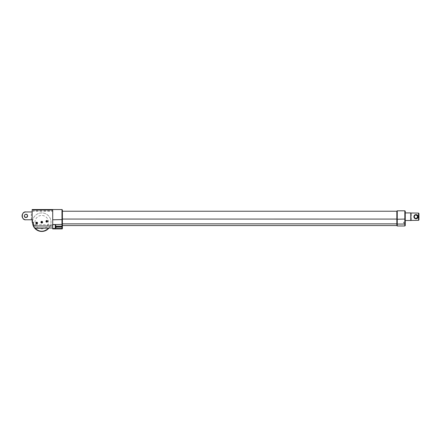 <?xml version="1.0" encoding="UTF-8"?>
<svg xmlns="http://www.w3.org/2000/svg" width="441" height="441" viewBox="0 0 441 441"><rect width="100%" height="100%" fill="white"/><g stroke="black" fill="none" stroke-linecap="round" stroke-linejoin="round"><path stroke-width="0.33" stroke-dasharray="2.21 1.65" d="M396.834 211.189L396.834 225.599M396.834 223.868L396.834 219.056L396.834 225.555L396.834 223.868L62.396 223.868L62.396 219.056L62.396 223.868M62.396 211.233L62.396 219.056L396.834 219.056L396.834 211.233L396.834 219.056L397.253 219.238L397.253 224.05L396.834 223.89M405.251 219.056L405.251 212.92L405.251 219.056L404.832 219.238L404.832 210.815M405.251 222.176L403.57 222.176L405.251 222.176L405.251 223.036L405.251 222.176L405.251 223.036L405.251 222.176L405.251 223.036L403.57 223.036L403.57 222.176L403.57 223.036L403.57 222.176L403.57 223.036L405.251 223.036M410.659 220.5L410.659 212.92M410.659 216.707L410.659 220.434L410.659 216.707M411.503 212.986L418.531 213.08L418.95 213.516L418.95 219.905L418.531 220.335L418.531 213.08M418.531 220.335L411.503 220.434M418.107 216.707C417.98 217.992 417.28 218.697 416.001 218.813C414.722 218.697 414.022 217.992 413.895 216.707C415.301 213.99 416.706 213.99 418.107 216.707M416.001 218.813C418.718 217.413 418.718 216.007 416.001 214.602C413.289 216.007 413.289 217.413 416.001 218.813A2.106 2.106 0 0 1 414.176 215.655A2.106 2.106 0 0 1 417.825 215.655A2.106 2.106 0 0 1 416.001 218.813M411.503 220.335L411.503 213.08L411.503 220.335M416.001 218.394A1.687 1.687 0 0 1 415.35 215.153A1.687 1.687 0 0 1 417.555 217.358A1.687 1.687 0 0 1 416.001 218.394A1.687 1.687 0 0 0 417.462 215.87A1.687 1.687 0 0 0 414.546 215.87A1.687 1.687 0 0 0 416.001 218.394C418.173 217.27 418.173 216.145 416.001 215.026C414.975 215.125 414.419 215.682 414.32 216.707C414.419 217.733 414.975 218.295 416.001 218.394C414.975 218.295 414.419 217.733 414.32 216.707C414.419 215.682 414.975 215.125 416.001 215.026C418.173 216.145 418.173 217.27 416.001 218.394L416.403 218.345L417.66 216.41L416.001 215.026C414.981 215.125 414.419 215.682 414.32 216.707C414.419 217.733 414.981 218.295 416.001 218.394M418.95 219.905L418.95 213.516L418.95 219.905M42.16 221.955L41.763 221.724L41.366 222.413L41.763 222.644L42.16 221.955M37.105 222.799L36.708 222.567L36.311 223.256L36.708 223.488L37.105 222.799M47.215 221.112L46.818 220.88L46.415 221.569L46.818 221.801L47.215 221.112M41.763 221.388A0.794 0.794 0 0 0 40.963 222.187A0.794 0.794 0 0 0 41.763 222.981A0.794 0.794 0 0 0 42.556 222.187A0.794 0.794 0 0 0 41.763 221.388M36.708 222.231A0.794 0.794 0 0 0 35.908 223.025A0.794 0.794 0 0 0 36.708 223.824A0.794 0.794 0 0 0 37.502 223.025A0.794 0.794 0 0 0 36.708 222.231M46.818 220.544A0.794 0.794 0 0 0 46.018 221.343A0.794 0.794 0 0 0 46.818 222.137A0.794 0.794 0 0 0 47.611 221.343A0.794 0.794 0 0 0 46.818 220.544M25.964 217.551A1.687 1.687 0 0 0 27.419 215.026A1.687 1.687 0 0 0 24.503 215.026A1.687 1.687 0 0 0 25.964 217.551L26.609 217.424A1.687 1.687 0 0 1 24.768 214.673A1.687 1.687 0 0 1 26.609 214.309M27.645 215.87C26.521 213.692 25.402 213.692 24.277 215.87M27.518 215.219A1.687 1.687 0 0 1 27.518 216.514M22.05 215.87C22.513 218.482 23.814 219.789 25.964 219.778A3.914 3.914 0 0 1 22.05 215.87A3.914 3.914 0 0 1 25.964 211.956C23.814 211.945 22.513 213.251 22.05 215.87M25.181 219.701A3.914 3.914 0 0 0 25.964 219.778M31.317 219.866L31.317 211.867M31.317 219.778L31.317 211.956M40.919 222.187A0.843 0.843 0 0 0 41.763 223.025A0.843 0.843 0 0 0 42.606 222.187A0.843 0.843 0 0 0 41.763 221.343A0.843 0.843 0 0 0 40.919 222.187M35.864 223.025A0.843 0.843 0 0 0 36.708 223.868A0.843 0.843 0 0 0 37.551 223.025A0.843 0.843 0 0 0 36.708 222.187A0.843 0.843 0 0 0 35.864 223.025M45.974 221.343A0.843 0.843 0 0 0 46.818 222.187A0.843 0.843 0 0 0 47.656 221.343A0.843 0.843 0 0 0 46.818 220.5A0.843 0.843 0 0 0 45.974 221.343M32.16 215.87L32.16 211.867L32.16 215.87M34.238 225.974L50.213 225.974A9.267 9.267 0 0 0 41.763 212.92A9.267 9.267 0 0 0 32.496 222.187A9.267 9.267 0 0 1 41.763 212.92A9.267 9.267 0 0 1 48.907 228.08A9.267 9.267 0 0 0 50.213 225.974L52.711 225.974L52.711 228.08L52.711 209.547L32.16 209.547L32.16 222.187L33.34 222.187M34.563 228.025A9.267 9.267 0 0 1 34.486 227.92A0.419 0.419 0 0 0 34.817 228.08L48.708 228.08M34.178 224.712L34.178 225.974L34.178 224.712L52.711 224.712M33.307 225.974L52.711 225.974L52.711 219.778L52.711 228.438L55.241 228.438L55.66 226.801L55.318 224.695L52.711 224.645M33.759 210.815L33.759 209.971L33.759 210.815L52.711 210.815L52.711 209.971L52.711 210.815M52.711 209.971L32.496 209.971L32.496 209.547M48.907 228.08L52.711 228.08M32.16 211.233L52.711 211.233M52.711 214.287L52.711 209.547L52.711 214.287M55.318 224.695L56.079 226.167A0.419 0.325 177.8 0 0 55.66 226.481M55.511 227.914L61.977 228.08L61.977 226.167L56.079 226.167L55.787 228.08L55.241 228.482L55.241 224.541L61.977 224.59L61.977 209.547M55.66 226.801L62.396 226.812L62.396 228.504A0.419 0.419 0 0 1 61.977 228.923L52.711 228.923L52.711 228.438M62.396 209.971L62.396 226.812M36.708 223.543A0.513 0.513 0 0 0 37.154 222.771A0.513 0.513 0 0 0 36.261 222.771A0.513 0.513 0 0 0 36.708 223.543M35.919 223.025A0.783 0.783 -135 0 0 36.708 223.813A0.783 0.783 -135 0 0 37.491 223.025A0.783 0.783 -135 0 0 36.708 222.242A0.783 0.783 -135 0 0 35.919 223.025A0.783 0.783 0 0 0 36.708 223.813A0.783 0.783 0 0 0 37.491 223.025A0.783 0.783 0 0 0 36.708 222.242A0.783 0.783 0 0 0 35.919 223.025M41.763 222.699A0.513 0.513 0 0 0 42.204 221.928A0.513 0.513 0 0 0 41.316 221.928A0.513 0.513 0 0 0 41.763 222.699M40.974 222.187A0.783 0.783 0 0 0 41.763 222.97A0.783 0.783 0 0 0 42.545 222.187A0.783 0.783 0 0 0 41.763 221.399A0.783 0.783 0 0 0 40.974 222.187A0.783 0.783 0 0 0 41.763 222.97A0.783 0.783 0 0 0 42.545 222.187A0.783 0.783 0 0 0 41.763 221.399A0.783 0.783 0 0 0 40.974 222.187M46.029 221.343A0.783 0.783 0 0 0 46.818 222.126A0.783 0.783 0 0 0 47.6 221.343A0.783 0.783 0 0 0 46.818 220.555A0.783 0.783 0 0 0 46.029 221.343M46.818 222.126A0.783 0.783 0 0 0 47.6 221.343A0.783 0.783 0 0 0 46.818 220.555A0.783 0.783 0 0 0 46.029 221.343A0.783 0.783 0 0 0 46.818 222.126M46.818 221.856A0.513 0.513 0 0 0 47.259 221.084A0.513 0.513 0 0 0 46.371 221.084A0.513 0.513 0 0 0 46.818 221.856M404.832 225.974L404.832 224.05L397.253 224.05L397.253 225.974M397.253 210.815L397.253 219.238L404.832 219.238L404.832 224.05L405.251 223.868M48.499 222.187A6.736 6.736 0 0 0 41.763 215.445A6.736 6.736 0 0 0 35.021 222.187A6.736 6.736 0 0 0 41.763 228.923A6.736 6.736 0 0 0 48.499 222.187M52.711 224.541L55.241 224.541M55.241 228.482L52.711 228.482M62.396 219.596L52.711 219.778M62.396 225.842A0.419 0.325 0 0 1 61.977 226.167L61.977 224.59L62.396 224.408M62.396 228.504A0.419 0.419 0 0 1 61.977 228.923L61.977 228.08L62.396 228.08"/><path stroke-width="0.66" d="M396.834 223.89L397.253 224.05L397.253 225.974L396.834 225.599L396.834 211.189L397.253 210.815L404.832 210.815L404.832 225.974L405.251 225.555L405.251 211.233L405.251 212.92L410.659 212.92L410.659 220.5L405.251 220.5L405.251 222.176M405.251 223.036L405.251 223.868L404.832 224.05L397.253 224.05L397.253 219.238L396.834 219.078L62.396 219.056L62.396 211.233L396.834 211.233M405.251 223.868L405.251 225.555M405.251 220.5L405.251 212.92M418.531 213.08L418.531 220.335L418.95 219.905L418.95 213.516L418.531 213.08L410.659 212.986M410.659 220.434L418.531 220.335M416.001 218.813A2.106 2.106 0 0 1 414.176 215.655A2.106 2.106 0 0 1 417.825 215.655A2.106 2.106 0 0 1 416.001 218.813M416.001 218.394C414.981 218.295 414.419 217.733 414.32 216.707C415.009 212.43 420.279 217.705 416.001 218.394M41.763 221.724L42.16 221.955L41.763 222.644L41.366 222.413L41.763 221.724M36.708 222.567L37.105 222.799L36.708 223.488L36.311 223.256L36.708 222.567M46.818 220.88L47.215 221.112L46.818 221.801L46.415 221.569L46.818 220.88M41.763 222.699A0.513 0.513 0 0 1 41.316 221.928A0.513 0.513 0 0 1 42.204 221.928A0.513 0.513 0 0 1 41.763 222.699M36.708 223.543A0.513 0.513 0 0 1 36.261 222.771A0.513 0.513 0 0 1 37.154 222.771A0.513 0.513 0 0 1 36.708 223.543M46.818 221.856A0.513 0.513 0 0 1 46.371 221.084A0.513 0.513 0 0 1 47.259 221.084A0.513 0.513 0 0 1 46.818 221.856M41.763 222.981A0.794 0.794 0 0 0 42.556 222.187A0.794 0.794 0 0 0 41.763 221.388A0.794 0.794 0 0 0 40.963 222.187A0.794 0.794 0 0 0 41.763 222.981M36.708 223.824A0.794 0.794 0 0 0 37.502 223.025A0.794 0.794 0 0 0 36.708 222.231A0.794 0.794 0 0 0 35.908 223.025A0.794 0.794 0 0 0 36.708 223.824M46.818 222.137A0.794 0.794 0 0 0 47.611 221.343A0.794 0.794 0 0 0 46.818 220.544A0.794 0.794 0 0 0 46.018 221.343A0.794 0.794 0 0 0 46.818 222.137M25.964 217.551C23.786 216.426 23.786 215.307 25.964 214.183C28.136 215.307 28.136 216.426 25.964 217.551C24.939 217.452 24.376 216.889 24.277 215.87M27.518 216.514A1.687 1.687 0 0 1 26.609 217.424L27.645 215.87M26.609 214.309A1.687 1.687 0 0 1 27.518 215.219M25.964 219.778L31.317 219.778L25.964 219.778C21.102 220.621 21.102 211.112 25.964 211.956L31.317 211.956L25.964 211.956A3.914 3.914 0 0 0 25.181 219.701M32.16 211.867L31.317 211.956M31.317 219.778L32.16 219.866M34.778 228.273L35.093 228.251L34.817 227.975A0.419 0.281 141.8 0 1 34.486 227.92L34.778 228.273C39.431 232.451 44.089 232.451 48.747 228.273L48.907 228.08A9.267 9.267 0 0 1 34.563 228.025M34.486 227.92A9.267 9.267 0 0 1 32.496 222.187A9.267 9.267 0 0 0 33.307 225.974L34.486 227.92A0.419 0.419 0 0 0 34.817 228.08L52.711 227.975L34.817 227.975L33.307 225.974L52.711 225.974L52.711 227.975M48.747 228.273L48.427 228.251C43.984 232.242 39.541 232.242 35.093 228.251L48.907 228.08M42.606 222.187A0.843 0.843 0 0 1 41.763 223.025A0.843 0.843 0 0 1 40.919 222.187A0.843 0.843 0 0 1 41.763 221.343A0.843 0.843 0 0 1 42.606 222.187M37.551 223.025A0.843 0.843 0 0 1 36.708 223.868A0.843 0.843 0 0 1 35.864 223.025A0.843 0.843 0 0 1 36.708 222.187A0.843 0.843 0 0 1 37.551 223.025M47.656 221.343A0.843 0.843 0 0 1 46.818 222.187A0.843 0.843 0 0 1 45.974 221.343A0.843 0.843 0 0 1 46.818 220.5A0.843 0.843 0 0 1 47.656 221.343M52.711 209.971L32.496 209.971L32.496 209.547L52.711 209.547L52.711 225.974M34.178 225.974L34.238 225.974A8.423 8.423 0 0 1 33.34 222.187L32.16 222.187L32.16 209.547L32.496 209.547M52.711 224.645L55.241 224.645L55.66 226.481L55.241 228.438L52.711 228.438L52.711 228.08M52.711 209.547L61.977 209.547L61.977 226.167L56.079 226.167A0.419 0.325 177.8 0 0 55.66 226.481L56.079 226.812L56.079 226.167L55.318 224.695M52.711 228.438L55.241 228.482L55.787 228.08L55.511 227.914M61.977 209.547L62.396 209.971L62.396 228.504A0.419 0.419 0 0 1 61.977 228.923L52.711 228.923L52.711 228.482M397.253 210.815L397.253 219.238L405.251 219.056M62.396 223.868L396.834 223.868M62.396 224.408L55.241 224.541L55.241 228.482M55.924 227.782L56.079 226.812L61.977 226.812L61.977 228.08L55.787 228.08L55.583 227.661M55.241 224.541L52.711 224.541M62.396 228.08L61.977 228.08L61.977 228.923A0.419 0.419 0 0 0 62.396 228.504M62.396 225.842A0.419 0.325 180 0 1 61.977 226.167L61.977 226.812L62.396 226.812M62.396 219.596L52.711 219.778M397.253 225.974L404.832 225.974M396.834 225.555L62.396 225.555M404.832 210.815L405.251 211.233"/></g></svg>

